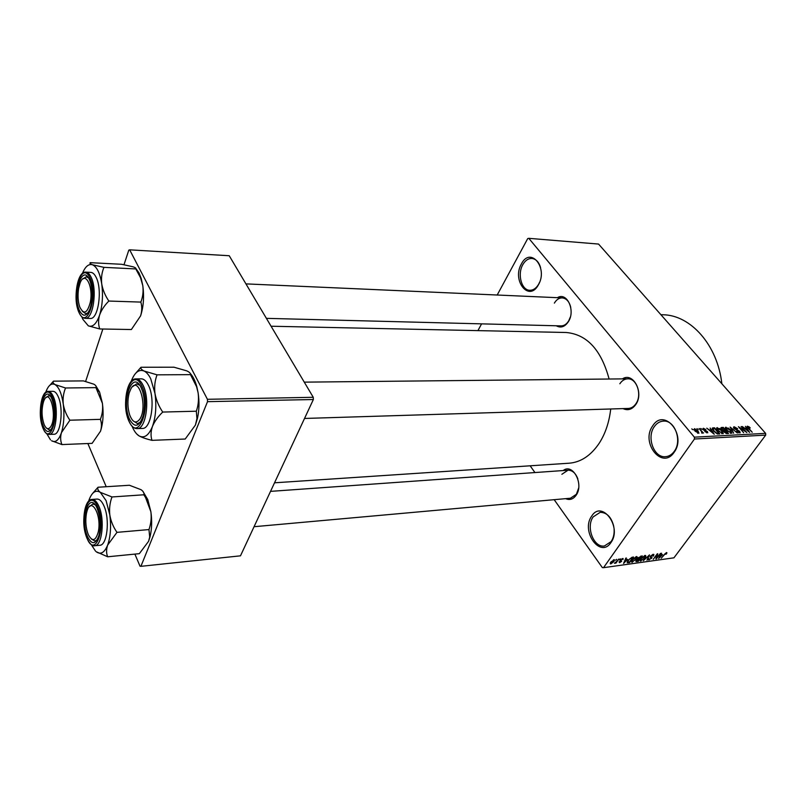 <?xml version="1.0" encoding="UTF-8"?>
<svg xmlns="http://www.w3.org/2000/svg" width="806" height="806" viewBox="0 0 806 806"><rect width="100%" height="100%" fill="white"/><g stroke="black" fill="none" stroke-linecap="round" stroke-linejoin="round"><path stroke-width="1.21" d="M591.685 516.112C601.84 499.428 622.484 527.205 610.908 542.609C600.238 558.84 580.562 531.073 591.685 516.112M613.759 526.409C611.411 517.13 606.888 512.445 600.178 512.334L593.176 516.888C585.67 526.852 593.72 547.979 604.429 545.974L611.119 541.602C613.386 538.237 614.384 534.106 614.112 529.21M652.709 425.86C664.053 407.302 687.095 434.958 674.138 452.287C662.179 470.382 640.286 442.645 652.709 425.86M674.279 451.33C682.41 440.781 674.773 419.876 663.398 421.115C659.751 421.347 656.709 423.21 654.281 426.686C646.331 437.356 653.998 458.1 665.544 456.69C669 456.398 671.912 454.614 674.279 451.33M521.401 263.945C530.338 245.981 548.543 267.834 538.378 284.871C529.008 302.532 511.619 280.498 521.401 263.945M540.594 267.673C538.902 262.051 536 258.978 531.889 258.464C528.262 258.373 525.24 260.449 522.802 264.68C517.17 274.221 521.532 290.351 529.814 290.271C533.3 290.311 536.242 288.286 538.65 284.216L539.637 282.181M622.413 378.891C633.093 371.606 644.326 392.734 635.793 404.511C632.156 409.488 627.894 410.859 623.008 408.602M304.527 418.455L628.337 408.44C631.36 408.279 633.909 406.677 635.984 403.645C642.322 394.849 636.71 378.145 627.743 378.83C624.59 378.951 621.95 380.603 619.844 383.767M563.182 470.553C572.713 462.704 584.189 484.134 576.159 495.196C573.227 499.267 569.721 500.425 565.641 498.652M254.051 526.711L570.467 498.219L576.401 494.269L578.658 488.023M577.852 478.925C575.675 473.132 572.401 470.22 568.018 470.2L561.883 474.281M557.409 297.686C566.85 291.611 575.696 310.37 568.482 321.534C564.915 326.883 560.845 328.294 556.251 325.765M266.393 318.35L561.067 325.896C564.099 325.876 566.648 324.173 568.734 320.808L570.356 317M570.759 307.429C569.318 301.575 566.477 298.391 562.225 297.898C559.092 297.877 556.462 299.61 554.367 303.106M610.716 408.985C609.215 422.213 605.377 433.648 599.18 443.29C590.828 455.622 580.814 462.261 569.127 463.208L274.524 482.804M530.147 465.808L534.942 472.558M554.175 499.68L602.324 567.575L603.533 567.676L694.45 439.018L694.359 437.164L765.619 433.356L765.7 435.109L694.45 439.018M694.56 428.671L698.056 430.948L698.933 433.235L695.024 431.139L694.56 428.671L693.986 429.487M699.134 428.54L703.477 433.034L702.318 432.338L702.479 433.134L701.623 432.963L701.774 431.815L699.134 428.54M703.336 428.258L705.885 429.638L703.84 428.903L703.698 429.638L707.436 431.573L707.769 432.792L704.948 431.694L706.731 432.278L706.973 431.694L703.245 429.779L703.336 428.258L702.782 429.044M713.008 427.885L714.569 427.815L719.808 433.96L717.37 433.971L713.612 431.089L712.303 428.087L713.008 427.885L712.232 428.973M721.662 427.472L723.294 427.402L728.533 433.507L726.891 433.588L724.12 432.127L721.582 429.346L720.987 427.654L721.662 427.472L720.967 428.439M730.095 427.079L737.389 433.044L730.992 427.774L733.692 433.235L730.095 427.079M741.137 426.555L746.89 432.55L739.968 427.855L743.656 432.721L738.417 426.686L745.328 431.371L741.137 426.555M748.724 426.555L750.285 427.976L747.988 427.341L752.22 432.268L748.149 428.218L747.202 426.273L748.452 426.918M765.619 433.356L598.556 244.067L528.796 238.324L694.359 437.164M745.429 426.354L749.651 432.409L742.235 426.505L744.784 428.248L746.547 428.157L745.429 426.354M734.206 426.797L737.681 428.752L734.77 427.512L734.609 428.591L739.707 431.27L740.19 432.852L736.533 431.27L739.042 432.298L739.173 431.27L734.095 428.631L733.611 426.979L734.206 426.797L733.52 427.734M728.332 428.067L730.649 430.132L731.919 433.275L726.659 430.404L725.46 427.361L728.1 428.389M719.667 428.48L721.985 430.555L723.244 433.719L717.945 430.837L716.766 427.774L719.436 428.812M710.106 428.026L714.267 434.253L706.741 428.177L709.33 429.971L711.204 429.88L710.106 428.026M700.686 428.47L701.976 429.326L700.686 428.47M696.938 428.651L698.228 429.507L696.938 428.651M691.75 428.893L693.049 429.759L691.75 428.893M615.562 560.21L616.681 559.334L615.562 560.21M616.792 561.238L618.847 559.042L615.935 563.132L615.391 563.203L615.855 562.548L614.424 563.313L616.792 561.238M619.28 559.707L620.388 558.83L619.28 559.707M620.348 559.968L623.139 558.538L622.957 559.606L622.131 559.062L620.952 559.787L621.638 561.359L619.592 562.689L619.179 561.701L621.033 561.52L620.106 560.875L620.348 559.968M627.511 559.374L623.542 563.444L625.839 558.095L626.393 558.024L625.658 559.626L627.511 559.374M636.438 556.593L637.324 557.268L636.458 559.102L631.632 562.195L632.347 559.727L636.438 556.593M645.052 555.435L645.908 556.1L645.042 557.923L640.256 560.996L640.982 558.538L645.052 555.435M666.441 552.533L666.945 552.815L666.27 554.095L665.716 554.226L666.149 553.208L665.101 553.662L661.212 558.215L666.441 552.533M603.533 567.676L673.937 557.823L765.7 435.109M662.562 554.599L658.633 558.578L661.041 553.329L661.575 553.259L660.809 554.84L662.562 554.599M656.719 557.863L660.457 553.41L656.427 558.88L655.883 558.961L656.961 554.871L653.213 559.324L657.243 553.843L657.797 553.772L656.719 557.863L656.316 557.319M650.402 556.15L653.172 554.337L653.878 554.417L653.515 555.959L652.951 556.1L652.659 554.981L650.926 556.069L650.795 556.745L651.953 557.117L651.701 558.256L648.487 559.878L648.79 558.538L649.596 559.324L651.198 558.306L651.379 557.661L650.16 557.309L650.402 556.15M643.329 560.704L649.485 554.901L646.996 560.19L648.79 555.576L643.329 560.704M637.838 557.943L642.241 555.878L638.221 561.409L635.914 561.581L637.838 557.943M628.005 560.351L632.045 557.258L633.597 557.047L629.587 562.608L627.189 562.759L628.005 560.351M610.847 562.024L614.434 559.717L613.91 561.56L610.888 563.888L610.354 563.817L610.847 562.024M477.928 330.621L481.585 323.861M497.191 295.016L527.728 238.566L528.796 238.324M313.262 397.298L229.226 255.734L129.665 249.83L207.424 399.302L313.262 397.298L313.353 399.524L207.515 401.66L207.424 399.302M134.884 554.095L140.022 566.195L140.909 566.326L207.515 401.66M140.909 566.326L240.48 555.828L313.353 399.524M87.854 443.532L106.221 486.723M85.627 381.429L102.856 329.019M124.003 264.721L128.799 250.132L129.665 249.83M271.068 326.229L566.175 332.495C586.939 334.389 601.246 349.895 609.104 379.022M660.89 314.693L662.905 314.763C690.551 314.965 717.582 344.988 721.854 383.777M660.275 556.916L661.917 555.263L660.507 555.455L659.278 557.974L660.275 556.916M661.525 554.74L661.917 555.263M656.034 558.367L656.427 558.88M648.467 559.062L649.142 559.958M645.405 555.425L645.908 556.1M640.135 560.029L640.921 561.097M641.385 560.452L644.528 557.984L645.062 556.15L641.485 558.487L640.8 559.707L641.385 560.452M637.838 560.885L638.221 561.409M635.954 560.764L636.599 561.631M638.171 560.835L639.36 559.183L636.75 560.281L636.579 560.966L638.171 560.835M638.977 558.659L639.36 559.183M637.385 558.901L637.798 559.455M639.833 558.538L641.244 556.593L638.362 557.873L638.171 558.649L639.833 558.538M640.851 556.069L641.244 556.593M636.821 556.583L637.324 557.268M631.521 561.198L632.317 562.296M632.781 561.651L635.944 559.163L636.468 557.319L632.861 559.666L632.176 560.895L632.781 561.651M629.194 562.074L629.587 562.608M629.516 562.034L632.599 557.772L629.718 558.901L628.529 560.291L627.864 562.125L629.516 562.034M632.206 557.238L632.599 557.772M627.34 561.389L627.763 561.953M625.194 561.752L626.856 560.059L625.375 560.261L624.197 562.84L625.194 561.752M626.474 559.525L626.856 560.059M622.202 558.558L622.957 559.606M620.489 559.777L621.638 561.359M619.048 561.933L619.592 562.689M610.273 563.031L610.888 563.888M611.321 563.303L613.366 561.641L613.799 560.281L611.422 561.903L611.321 563.303M747.132 426.757L747.555 426.173M745.993 428.923L746.547 428.157M748.039 430.646L746.991 428.873L745.57 428.943L748.794 431.794L748.039 430.646M738.659 432.822L739.042 432.298M725.299 428.177L726.015 427.19M730.76 432.721L730.115 430.142L726.216 428.026L727.203 430.394L730.76 432.721L730.377 433.255M722.75 428.167L723.294 427.402M727.395 432.812L725.823 430.988L724.282 431.16L724.564 431.996L727.395 432.812L726.831 433.598M725.209 430.273L723.375 428.137L721.773 428.288L722.105 429.316L725.209 430.273L724.654 431.049M723.566 431.17L724.171 430.323M721.289 428.973L721.682 428.419M716.594 428.611L717.33 427.603M722.075 433.175L721.451 430.575L717.521 428.449L718.499 430.827L722.075 433.175L721.692 433.719M714.025 428.58L714.569 427.815M718.66 433.265L714.65 428.55L713.058 428.762L714.166 431.079L716.846 433.235L718.66 433.265L718.106 434.041M717.269 433.94L717.713 433.316M710.64 430.666L711.204 429.88M712.655 432.439L711.627 430.616L710.126 430.686L713.401 433.618L712.655 432.439M701.814 433.054L702.318 432.338M697.966 432.721L697.502 430.978L694.843 429.397L695.538 431.069L697.966 432.721L697.623 433.205M95.692 385.6L99.591 392.109L102.422 403.353C103.047 408.914 102.372 414.244 100.387 419.352L69.89 420.208C66.435 415.231 64.238 409.881 63.271 404.138C62.687 398.466 63.442 393.076 65.538 387.988L55.06 384.583C53.136 383.384 52.612 382.235 53.488 381.157L49.992 385.137M53.488 381.157L83.441 380.906L93.859 384.19C95.894 385.369 96.589 386.517 95.914 387.626L102.422 403.353C103.742 413.79 103.108 423.069 100.518 431.19L92.106 443.36L61.921 444.569C60.4 440.912 60.248 436.933 61.458 432.631L69.89 420.208M50.476 439.844L46.718 433.628M43.413 426.475C36.723 411.07 45.398 382.457 51.947 399.101L51.957 399.131C54.989 408.199 55.201 417.317 52.592 426.505C49.64 433.185 46.587 433.185 43.413 426.475M50.415 396.27L48.753 395.675L45.932 397.67L48.753 395.675L50.415 396.27M49.146 434.404L53.942 434.243C60.682 434.968 63.815 408.874 58.314 396.895C56.732 393.217 54.939 391.353 52.934 391.313L48.128 391.373C50.123 391.414 51.906 393.288 53.488 396.975C58.949 408.985 55.846 435.149 49.146 434.404C46.929 434.545 44.904 432.52 43.061 428.349M45.751 392.27L46.083 391.343C48.582 385.127 51.574 382.88 55.06 384.583C58.969 387.182 61.709 393.701 63.271 404.138C64.551 414.848 63.946 424.349 61.458 432.631C58.747 440.308 55.453 443.008 51.564 440.741L61.921 444.569M95.914 387.626L65.538 387.988M100.387 419.352C101.737 423.059 101.778 427.009 100.518 431.19L100.478 431.291M46.657 428.228L49.559 430.082L51.191 429.407L49.559 430.082L46.657 428.228M44.35 399.695L43.685 401.187C41.358 409.126 41.539 417.004 44.239 424.822C46.446 429.397 48.703 429.89 51 426.283C57.166 415.946 50.022 387.847 44.35 399.695M86.413 513.624C85.204 521.23 85.849 528.273 88.358 534.751C92.378 542.005 95.682 541.017 98.292 531.809C101.969 515.105 91.048 495.791 86.977 511.276L86.413 513.624M97.143 539.909L94.977 541.048L91.4 539.033L94.977 541.048L97.143 539.909M89.496 506.571L92.801 504.002L95.068 504.778L92.801 504.002L89.496 506.571M90.312 302.21C93.627 285.828 84.66 269.819 80.006 283.289L78.635 288.377C77.588 295.167 77.94 301.313 79.693 306.834C83.733 315.025 87.28 313.484 90.312 302.21M82.817 278.957L86.262 276.801L88.438 277.808L86.262 276.801L82.817 278.957M87.965 312.879L85.768 313.736L82.393 311.348L85.768 313.736L87.965 312.879M139.781 419.18C148.082 407.111 138.622 374.73 131.015 388.563L129.192 392.905C127.338 400.28 127.489 407.604 129.665 414.889C132.668 422.505 136.033 423.936 139.781 419.18M132.466 386.739L136.657 383.858L139.71 385.218L136.657 383.858L132.466 386.739M140.496 422.143L137.494 423.624L133.191 420.923L137.494 423.624L140.496 422.143M88.64 501.181L89.073 499.861C92.025 492.113 95.773 489.605 100.317 492.345L106.1 500.657L109.818 514.953C109.132 508.707 109.848 502.712 111.984 496.959L100.317 492.345C98.07 490.622 97.314 488.92 98.03 487.237L92.589 493.463M97.314 508.777C100.438 517.512 100.962 526.459 98.886 535.617C95.501 544.775 91.652 544.987 87.36 536.252C79.643 518.389 89.728 489.595 97.304 508.737L97.314 508.777M104.075 506.188C101.989 501.382 99.642 499.015 97.032 499.075L91.995 499.428C94.584 499.357 96.922 501.735 98.997 506.561C104.992 519.86 102.07 546.015 94.725 545.733L99.763 545.269C107.158 545.541 110.1 519.457 104.075 506.188M98.03 487.237L129.444 485.262L141.01 489.685C143.387 491.358 144.334 493.06 143.851 494.783L111.984 496.959M143.851 494.783L145.604 497.614L150.883 511.78C151.619 517.885 150.974 523.809 148.969 529.572L116.971 532.353C113.283 527.043 110.896 521.25 109.818 514.953C111.278 526.691 110.553 536.746 107.651 545.088L116.971 532.353M148.969 529.572L149.704 537.078L148.586 541.3L139.337 553.662L107.672 556.785C106.221 553.289 106.221 549.4 107.651 545.088C104.488 552.745 100.659 554.941 96.156 551.697L107.672 556.785M95.531 551.143L91.179 544.524M142.753 491.126L147.76 499.539L150.883 511.78C152.133 520.777 151.86 529.068 150.067 536.645L148.586 541.3M135.902 268.579L139.005 272.912L141.211 278.493L142.793 285.636C143.508 291.429 142.864 296.92 140.849 302.089L108.85 301.051C105.183 295.661 102.805 289.969 101.737 283.954C101.062 278.03 101.798 272.488 103.944 267.35L92.398 264.751C90.191 263.935 89.476 263.24 90.232 262.665L121.625 264.287L133.081 266.806C135.408 267.612 136.315 268.317 135.801 268.932L140.536 277.758L142.793 285.636C144.274 296.568 143.549 306.643 140.597 315.871L131.378 329.533L99.722 328.959C98.251 324.596 98.211 319.942 99.622 314.995C101.415 310.048 104.498 305.393 108.85 301.051M99.722 328.959L88.328 325.856L82.827 319.267L81.819 316.778M79.572 310.743C71.976 295.671 81.91 262.988 89.355 279.45L90.332 281.919C92.841 291.026 92.72 300.023 89.97 308.92C86.595 316.597 83.129 317.201 79.572 310.743M85.174 318.33L90.212 318.441C98.251 319.781 102.684 289.535 96.095 277.264C94.544 274.141 92.801 272.519 90.836 272.388L85.789 272.146C87.743 272.287 89.486 273.909 91.018 277.032C97.576 289.344 93.174 319.66 85.174 318.33C82.837 318.189 80.842 316.385 79.2 312.94M135.801 268.932L103.944 267.35M140.849 302.089C142.128 306.502 142.037 311.096 140.597 315.871L140.536 316.023M82.383 273.466C85.214 266.615 88.549 263.703 92.398 264.751C96.851 266.675 99.964 273.073 101.737 283.954C103.178 295.197 102.473 305.545 99.622 314.995C96.519 323.841 92.75 327.458 88.328 325.856M131.106 381.55L131.126 381.5C134.521 372.513 138.844 369.017 144.073 371.022C146.541 372.221 148.757 374.81 150.722 378.78L154.984 393.459C154.178 386.89 154.863 380.684 157.039 374.83L144.073 371.022C141.473 369.682 140.446 368.433 140.99 367.254L135.962 372.976M141.181 387.746L142.591 391.384C144.848 399.504 145.02 407.655 143.105 415.856C139.206 426.968 134.733 428.188 129.665 419.513C120.819 401.841 132.486 368.614 141.181 387.746M148.375 385.177C146.299 381.016 143.942 378.901 141.302 378.85L136.002 378.891C138.622 378.941 140.969 381.057 143.035 385.238C150.319 399.041 146.017 429.457 137.06 428.611L142.36 428.439C151.367 429.276 155.689 398.95 148.375 385.177M140.99 367.254L173.955 367.204L186.791 370.871C189.531 372.171 190.77 373.43 190.498 374.649L157.039 374.83M190.498 374.649L196.553 386.648L198.105 392.794C198.951 399.192 198.367 405.337 196.332 411.211L162.731 412.057C158.782 406.295 156.203 400.088 154.984 393.459C156.656 405.851 155.8 416.853 152.435 426.485C154.53 421.457 157.966 416.642 162.731 412.057M196.332 411.211L196.946 418.646L195.405 425.084L185.209 439.028L151.971 440.348C150.601 436.106 150.752 431.482 152.435 426.485C148.778 435.401 144.355 438.555 139.176 435.965C142.128 437.547 146.39 439.008 151.971 440.348M136.859 434.122L139.176 435.965C136.416 434.313 134.038 431.039 132.053 426.162M190.236 373.41C193.037 376.422 195.243 380.926 196.876 386.94L198.105 392.794C199.435 401.529 199.243 409.952 197.53 418.062L195.405 425.084M650.16 556.513L650.905 557.51M637.617 558.276L638.382 559.324M627.229 561.621L628.096 562.82M620.126 560.321L620.66 561.057M726.025 433.487L726.468 432.862M704.545 430.797L704.928 430.263M42.96 427.926C49.932 447.038 60.178 415.221 52.43 397.63C45.166 379.173 35.565 410.859 42.96 427.926M97.858 507.266C89.466 486.028 78.293 517.926 86.826 537.703C94.866 559.626 106.825 527.728 97.858 507.266M79.059 312.396C86.957 331.407 98.705 294.925 89.889 277.738C81.628 259.532 70.666 295.721 79.059 312.396M141.816 385.993C132.164 364.856 119.288 401.65 129.061 421.195C138.259 443.209 152.122 406.234 141.816 385.993M653.162 555.052L652.699 554.437M649.062 559.173L648.699 558.669M640.76 560.19L640.317 559.596M645.062 556.15L644.609 555.535M632.146 561.379L631.692 560.764M636.468 557.319L636.005 556.694M627.864 562.125L627.33 561.409M622.484 559.102L622.111 558.588M610.908 563.132L610.495 562.568M613.799 560.281L613.426 559.767M747.918 426.989L747.555 427.492M734.256 427.744L733.843 428.318M739.434 432.187L738.901 432.913M731.173 432.6L730.639 433.346M726.216 428.026L725.591 428.903M722.498 433.044L721.954 433.799M717.521 428.449L716.887 429.346M712.967 428.893L712.504 429.548M703.477 429.074L703.104 429.598M707.074 432.187L706.62 432.832M698.197 432.651L697.774 433.255M694.843 429.397L694.298 430.172M99.591 392.109L97.284 389.812M48.128 391.373C40.653 390.88 37.811 415.735 42.94 428.046M270.534 491.368L568.018 470.2M245.931 283.883L562.225 297.898M627.743 378.83L304.265 382.145M91.995 499.428C83.905 499.377 81.154 524.273 86.806 537.824M86.917 538.116C89.668 543.828 92.267 546.367 94.725 545.733M147.76 499.539L145.604 497.614M141.211 278.493L140.536 277.758M85.789 272.146C76.993 271.038 72.883 299.812 79.028 312.587M136.002 378.891C126.29 378.246 122.169 407.181 129.02 421.377M129.182 421.719C131.368 426.283 133.987 428.58 137.06 428.611M197.53 418.062L196.946 418.646"/></g></svg>
